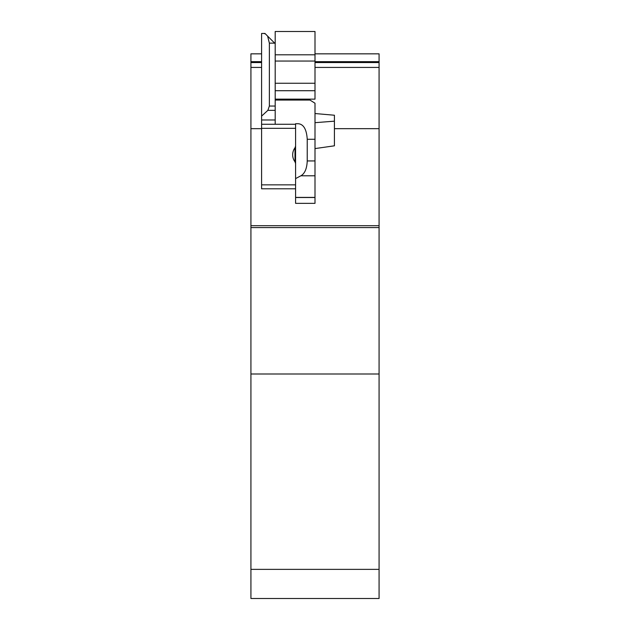 <?xml version="1.0" encoding="UTF-8"?>
<svg xmlns="http://www.w3.org/2000/svg" width="630" height="630" viewBox="0 0 630 630"><rect width="100%" height="100%" fill="white"/><g stroke="black" fill="none" stroke-linecap="round" stroke-linejoin="round"><path stroke-width="0.94" d="M315 53.834L379.079 53.834L379.079 62.567L315 62.567L379.079 62.567L379.079 598.5L250.921 598.5L250.921 225.69L379.079 225.69M250.921 225.69L250.921 62.567L261.6 62.567M250.921 62.567L250.921 61.661L261.6 61.661M261.6 53.834L250.921 53.834L250.921 61.661M250.921 569.37L379.079 569.37M250.921 374L379.079 374M250.921 128.662L261.6 128.662M315 148.585L334.42 145.814L334.42 115.235L315 113.534M334.42 128.662L379.079 128.662M315 72.986L315 93.145M275.192 100.06L309.952 100.06L315 103.226L315 203.348L295.58 203.348L295.58 123.732L298.266 123.732C303.605 124.204 306.597 129.386 307.235 139.269L307.235 160.934C306.904 168.635 304.786 173.581 300.888 175.786L295.58 178.597M298.266 123.732L295.58 123.732M275.192 54.802L315 54.802L315 31.5L275.192 31.5L275.192 124.268L295.58 124.268M275.192 99.146L315 99.146L315 54.802M263.765 33.445L261.6 33.445L264.962 33.445L263.765 33.445L265.364 33.847L264.962 33.445L274.672 43.147L269.364 43.147L269.364 106.045L267.884 110.337L261.6 116.117L261.6 124.268L275.192 124.268M274.672 43.147L275.192 43.675M261.6 33.445L261.6 116.117M269.364 43.147L267.608 36.091M295.58 188.795L261.6 188.795L261.6 124.268M315 197.521L295.58 197.521M315 61.661L379.079 61.661M250.921 227.595L379.079 227.595M315 67.426L379.079 67.426M250.921 67.426L261.6 67.426M294.998 147.814A11.647 11.647 0 0 0 294.998 161.792L294.998 147.814L295.58 146.065M315 122.677L334.42 121.173M275.192 90.712L315 90.712M275.192 83.254L315 83.254M275.192 106.045L269.364 106.045M275.192 110.337L267.884 110.337M275.192 119.984L261.6 119.984M261.6 128.339L295.58 128.339M261.6 184.85L295.58 184.85M275.192 61.055L315 61.055M315 139.269L307.235 139.269M315 160.934L307.235 160.934M315 175.786L300.888 175.786M315 197.395L295.58 197.395M294.998 161.792L295.58 163.54"/></g></svg>

